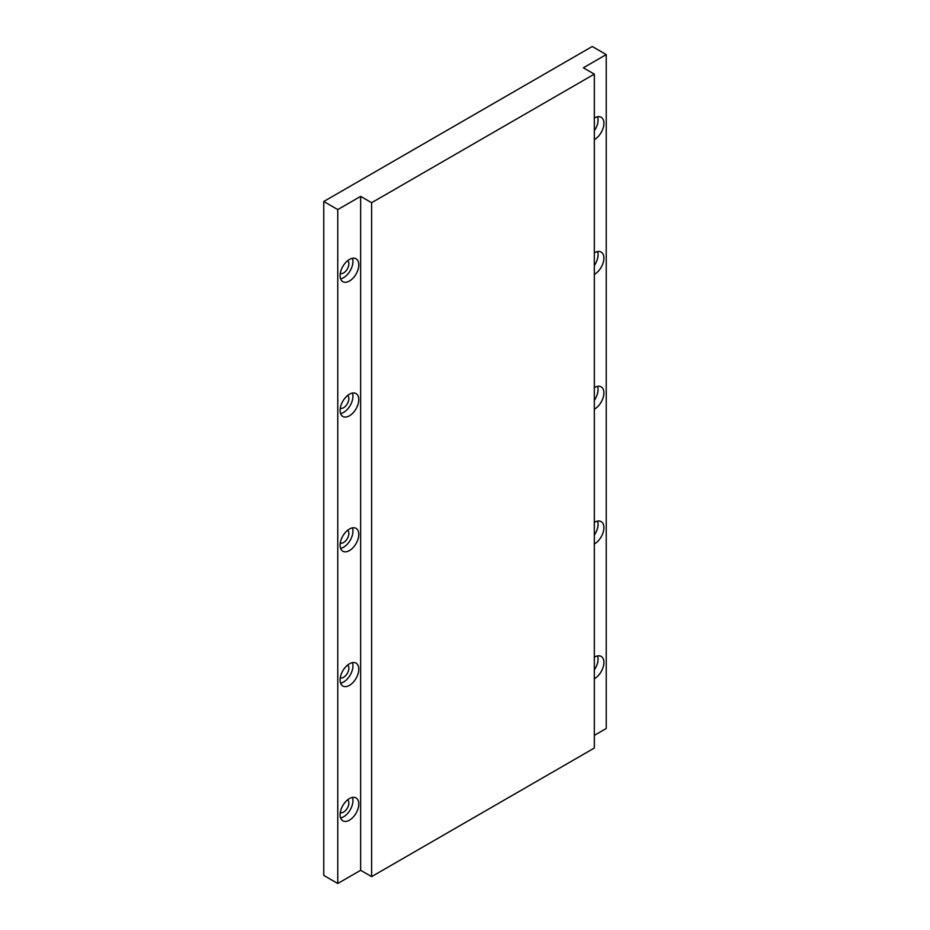 <?xml version="1.0" encoding="UTF-8"?>
<svg xmlns="http://www.w3.org/2000/svg" width="930" height="930" viewBox="0 0 930 930"><rect width="100%" height="100%" fill="white"/><g stroke="black" fill="none" stroke-linecap="round" stroke-linejoin="round"><path stroke-width="1.4" d="M349.448 820.155A13.206 7.626 120 0 0 358.073 808.519A13.206 7.626 120 0 0 356.05 797.928A13.206 7.626 120 0 0 349.448 798.591A13.206 7.626 120 0 0 340.81 810.228A13.206 7.626 120 0 0 342.845 820.806A13.206 7.626 120 0 0 349.448 820.155M340.601 817.947A13.206 7.626 120 0 0 343.612 816.784A13.206 7.626 120 0 0 352.447 797.429M340.275 812.611A7.428 4.29 120 0 0 343.612 812.064A7.428 4.29 120 0 0 348.355 805.857A7.428 4.29 120 0 0 347.669 799.812M594.328 678.761A13.206 7.626 120 0 0 594.561 678.633A13.206 7.626 120 0 0 603.186 666.996A13.206 7.626 120 0 0 601.164 656.417A13.206 7.626 120 0 0 594.561 657.068A13.206 7.626 120 0 0 594.328 657.208M594.328 669.867A13.206 7.626 120 0 0 597.572 655.906M349.448 685.364A13.206 7.626 120 0 0 358.073 673.727A13.206 7.626 120 0 0 356.05 663.148A13.206 7.626 120 0 0 349.448 663.799A13.206 7.626 120 0 0 340.81 675.436A13.206 7.626 120 0 0 342.845 686.026A13.206 7.626 120 0 0 349.448 685.364M340.601 683.166A13.206 7.626 120 0 0 343.612 682.004A13.206 7.626 120 0 0 352.447 662.648M340.275 677.831A7.428 4.29 120 0 0 343.612 677.284A7.428 4.29 120 0 0 348.355 671.065A7.428 4.29 120 0 0 347.669 665.02M594.328 543.98A13.206 7.626 120 0 0 594.561 543.852A13.206 7.626 120 0 0 603.186 532.216A13.206 7.626 120 0 0 601.164 521.625A13.206 7.626 120 0 0 594.561 522.288A13.206 7.626 120 0 0 594.328 522.428M594.328 535.087A13.206 7.626 120 0 0 597.572 521.125M349.448 550.583A13.206 7.626 120 0 0 358.073 538.947A13.206 7.626 120 0 0 356.05 528.368A13.206 7.626 120 0 0 349.448 529.019A13.206 7.626 120 0 0 340.81 540.656A13.206 7.626 120 0 0 342.845 551.246A13.206 7.626 120 0 0 349.448 550.583M340.601 548.375A13.206 7.626 120 0 0 343.612 547.212A13.206 7.626 120 0 0 352.447 527.856M340.275 543.05A7.428 4.29 120 0 0 343.612 542.504A7.428 4.29 120 0 0 348.355 536.284A7.428 4.29 120 0 0 347.669 530.24M594.328 409.2A13.206 7.626 120 0 0 594.561 409.061A13.206 7.626 120 0 0 603.186 397.424A13.206 7.626 120 0 0 601.164 386.845A13.206 7.626 120 0 0 594.561 387.496A13.206 7.626 120 0 0 594.328 387.636M594.328 400.307A13.206 7.626 120 0 0 597.572 386.334M349.448 415.803A13.206 7.626 120 0 0 358.073 404.166A13.206 7.626 120 0 0 356.05 393.588A13.206 7.626 120 0 0 349.448 394.239A13.206 7.626 120 0 0 340.81 405.875A13.206 7.626 120 0 0 342.845 416.454A13.206 7.626 120 0 0 349.448 415.803M340.601 413.594A13.206 7.626 120 0 0 343.612 412.432A13.206 7.626 120 0 0 352.447 393.076M340.275 408.258A7.428 4.29 120 0 0 343.612 407.712A7.428 4.29 120 0 0 348.355 401.504A7.428 4.29 120 0 0 347.669 395.459M594.328 274.42A13.206 7.626 120 0 0 594.561 274.28A13.206 7.626 120 0 0 603.186 262.644A13.206 7.626 120 0 0 601.164 252.065A13.206 7.626 120 0 0 594.561 252.716A13.206 7.626 120 0 0 594.328 252.855M594.328 265.527A13.206 7.626 120 0 0 597.572 251.553M349.448 281.023A13.206 7.626 120 0 0 358.073 269.386A13.206 7.626 120 0 0 356.05 258.796A13.206 7.626 120 0 0 349.448 259.458A13.206 7.626 120 0 0 340.81 271.095A13.206 7.626 120 0 0 342.845 281.674A13.206 7.626 120 0 0 349.448 281.023M340.601 278.814A13.206 7.626 120 0 0 343.612 277.651A13.206 7.626 120 0 0 352.447 258.296M340.275 273.478A7.428 4.29 120 0 0 343.612 272.932A7.428 4.29 120 0 0 348.355 266.724A7.428 4.29 120 0 0 347.669 260.679M594.328 139.628A13.206 7.626 120 0 0 594.561 139.5A13.206 7.626 120 0 0 603.186 127.863A13.206 7.626 120 0 0 601.164 117.285A13.206 7.626 120 0 0 594.561 117.936A13.206 7.626 120 0 0 594.328 118.075M594.328 130.735A13.206 7.626 120 0 0 597.572 116.773M360.642 870.294L371.616 876.63L371.616 202.717L360.642 196.381L360.642 870.294L337.764 883.5L323.768 875.409L323.768 201.496L337.764 209.587L337.764 883.5M323.768 201.496L592.236 46.5L606.232 54.591L583.354 67.797L594.328 74.133L594.328 748.046L371.616 876.63M594.328 74.133L371.616 202.717M606.232 54.591L606.232 728.504L594.328 735.374M360.642 196.381L337.764 209.587"/></g></svg>
